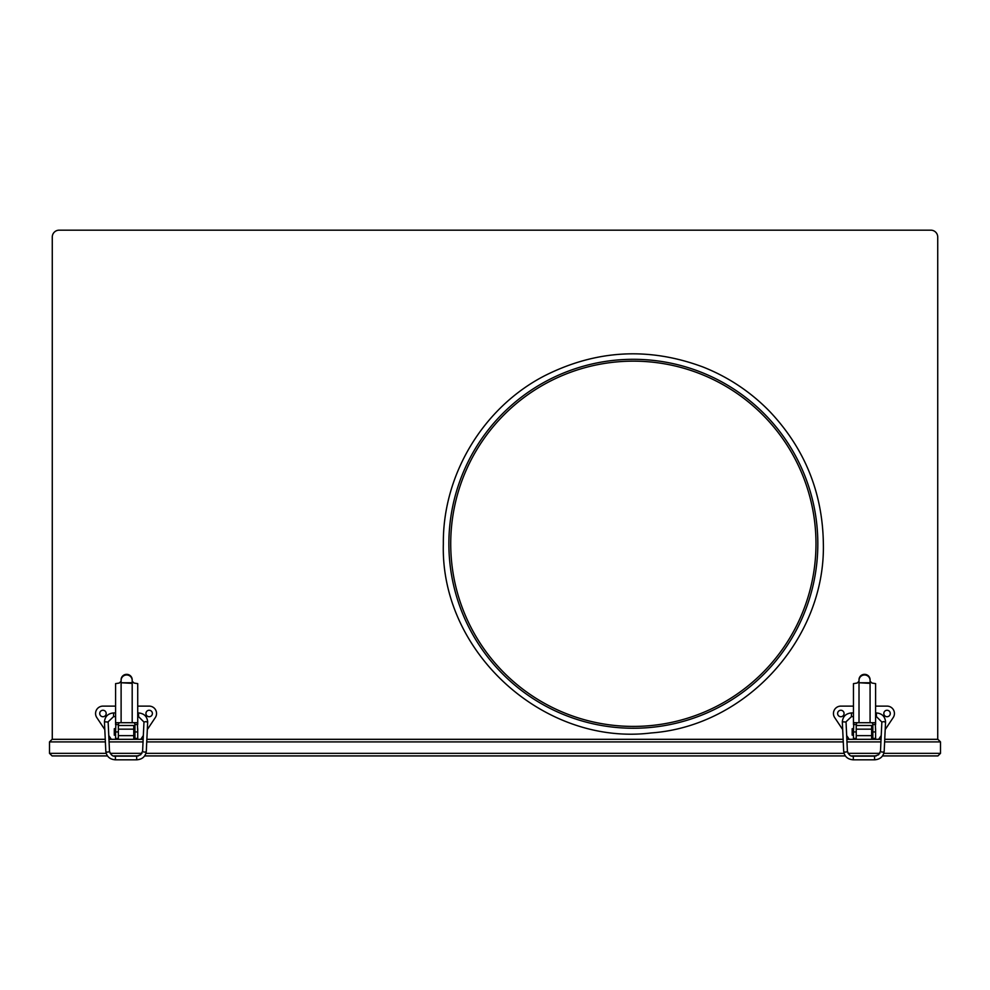 <?xml version="1.0" encoding="UTF-8"?>
<svg xmlns="http://www.w3.org/2000/svg" width="990" height="990" viewBox="0 0 990 990"><rect width="100%" height="100%" fill="white"/><g stroke="black" fill="none" stroke-linecap="round" stroke-linejoin="round"><path stroke-width="1.49" d="M817.827 543.782A184.474 184.474 0 0 1 633.353 728.256A184.474 184.474 0 0 1 448.878 543.782A184.474 184.474 0 0 1 633.353 359.308A184.474 184.474 0 0 1 817.827 543.782M450.722 543.782A182.63 182.63 0 0 1 633.353 361.152A182.63 182.63 0 0 1 815.983 543.782A182.63 182.63 0 0 1 633.353 726.413A182.63 182.63 0 0 1 450.722 543.782M107.452 755.927L52.086 755.927L49.5 753.341L49.5 741.906L52.086 739.32L105.249 739.32M108.937 739.32L118.355 739.32L118.355 735.632L133.761 735.632L133.761 729.172L118.355 729.172L118.355 735.632M133.761 735.632L133.761 739.32L143.179 739.32M146.867 739.32L843.134 739.32M846.821 739.32L856.239 739.32L856.239 735.632L871.646 735.632L871.646 729.172L856.239 729.172L856.239 735.632M871.646 735.632L871.646 739.32L881.063 739.32M884.751 739.32L937.914 739.32L940.5 741.906L937.914 739.32M52.272 739.32L52.272 237.068A6.893 6.893 0 0 1 59.165 230.175L930.835 230.175A6.893 6.893 0 0 1 937.728 237.068L937.728 739.32M883.835 753.341L940.5 753.341L937.914 755.927L940.5 753.341L940.5 741.906L884.639 741.906M937.914 755.927L882.548 755.927M876.249 755.927L851.635 755.927M845.336 755.927L144.664 755.927M138.365 755.927L113.751 755.927M106.165 753.341L49.5 753.341L52.086 755.927M52.086 739.32L49.5 741.906L105.361 741.906M137.721 735.174L137.721 728.714M134.949 729.172L133.761 729.172L133.761 725.484L118.355 725.484M134.949 734.704L133.761 734.704M115.583 735.174L114.296 735.174L114.296 728.714L115.583 728.714M149.168 710.263A3.23 3.23 0 0 0 145.938 713.493A3.23 3.23 0 0 0 149.168 716.723A3.23 3.23 0 0 0 152.386 713.493A3.23 3.23 0 0 0 149.168 710.263M102.948 710.263A3.23 3.23 0 0 0 99.718 713.493A3.23 3.23 0 0 0 102.948 716.723A3.23 3.23 0 0 0 106.177 713.493A3.23 3.23 0 0 0 102.948 710.263M115.583 706.118L102.948 706.118A7.376 7.376 0 0 0 96.81 717.589L104.792 729.556M108.764 735.508L111.301 739.32M140.815 739.32L143.352 735.508M147.324 729.556L155.306 717.589A7.376 7.376 0 0 0 149.168 706.118L137.721 706.118M133.761 739.32L118.355 739.32M121.114 683.372L121.114 722.712L132.19 722.712L132.19 682.754L121.114 682.754L132.19 683.372M121.114 722.712L115.904 722.712L115.583 731.944L118.355 731.944L118.355 724.185M115.583 724.21L115.583 683.632L119.171 683.051M119.06 722.712L118.355 724.556L115.583 724.556M121.114 681.207L119.27 683.051M115.583 731.944L115.583 738.404L118.355 738.404M137.721 731.944L137.721 738.404L134.949 738.404L134.949 731.944L137.721 731.944L137.4 722.712L132.19 722.712M134.133 683.051L137.721 683.632L137.721 724.21M134.949 724.197L134.244 722.712M134.034 683.051L132.19 681.207M137.721 724.556L134.949 724.556L134.949 731.944M121.114 682.754L121.114 679.734A5.532 5.396 -0 0 1 126.658 674.351A5.532 5.396 -0 0 1 132.19 679.734L132.19 682.754M132.19 680.365A5.532 5.396 180 0 0 126.658 674.97A5.532 5.396 180 0 0 121.114 680.365M875.606 735.174L875.606 728.714M872.846 729.172L871.646 729.172L871.646 725.484L856.239 725.484M872.846 734.704L871.646 734.704M853.467 735.174L852.18 735.174L852.18 728.714L853.467 728.714M887.052 710.263A3.23 3.23 0 0 0 883.823 713.493A3.23 3.23 0 0 0 887.052 716.723A3.23 3.23 0 0 0 890.282 713.493A3.23 3.23 0 0 0 887.052 710.263M840.832 710.263A3.23 3.23 0 0 0 837.614 713.493A3.23 3.23 0 0 0 840.832 716.723A3.23 3.23 0 0 0 844.062 713.493A3.23 3.23 0 0 0 840.832 710.263M853.467 706.118L840.832 706.118A7.376 7.376 0 0 0 834.694 717.589L842.676 729.556M846.648 735.508L849.185 739.32M878.699 739.32L881.236 735.508M885.209 729.556L893.19 717.589A7.376 7.376 0 0 0 887.052 706.118L875.606 706.118M871.646 739.32L856.239 739.32M859.011 683.372L859.011 722.712L870.074 722.712L870.074 682.754L859.011 682.754L870.074 683.372M859.011 722.712L853.788 722.712L853.467 731.944L856.239 731.944L856.239 724.185M853.467 724.21L853.467 683.632L857.068 683.051M856.944 722.712L856.239 724.556L853.467 724.556M859.011 681.207L857.167 683.051M853.467 731.944L853.467 738.404L856.239 738.404M875.606 731.944L875.606 738.404L872.846 738.404L872.846 731.944L875.606 731.944L875.296 722.712L870.074 722.712M872.017 683.051L875.606 683.632L875.606 724.21M872.846 724.197L872.14 722.712M871.918 683.051L870.074 681.207M875.606 724.556L872.846 724.556L872.846 731.944M859.011 682.754L859.011 679.734A5.532 5.396 -0 0 1 864.542 674.351A5.532 5.396 -0 0 1 870.074 679.734L870.074 682.754M870.074 680.365A5.532 5.396 180 0 0 864.542 674.97A5.532 5.396 180 0 0 859.011 680.365M880.939 741.906L846.945 741.906M843.257 741.906L146.743 741.906M143.055 741.906L109.061 741.906M110.162 753.341L141.954 753.341M145.951 753.341L844.049 753.341M848.046 753.341L879.838 753.341M136.694 759.639L136.694 756.137L140.716 754.751L142.609 751.175A1.844 0.792 -177.2 0 1 142.609 751.175A1.844 0.792 -177.2 0 0 144.429 752.054A1.844 0.792 -177.2 0 0 146.297 751.348A1.844 0.792 -177.2 0 1 146.297 751.348L147.659 722.193L145.839 721.623L143.971 722.032L142.609 751.175M147.659 722.193L147.671 721.809C147.114 716.413 144.07 713.456 138.538 712.936L138.538 716.624L137.721 716.624M115.583 712.936L113.578 712.936L113.578 716.624L108.133 721.809L109.506 751.175A1.844 0.792 -2.8 0 0 109.506 751.175C110.793 754.962 112.773 756.62 115.422 756.137L115.422 759.639M113.578 712.936C108.034 713.456 105.002 716.413 104.445 721.809L108.145 722.032M104.457 722.193L105.819 751.348A1.844 0.792 -2.8 0 0 105.819 751.348A1.844 0.792 -2.8 0 0 107.687 752.054A1.844 0.792 -2.8 0 0 109.506 751.187M874.578 759.639L874.578 756.137L878.6 754.751L880.494 751.175A1.844 0.792 -177.2 0 1 880.494 751.175A1.844 0.792 -177.2 0 0 882.313 752.054A1.844 0.792 -177.2 0 0 884.181 751.348A1.844 0.792 -177.2 0 1 884.181 751.348L885.543 722.193L883.736 721.623L881.855 722.032L880.494 751.175M885.543 722.193L885.555 721.809C884.998 716.413 881.966 713.456 876.422 712.936L876.422 716.624L875.606 716.624M853.467 712.936L851.462 712.936L851.462 716.624L846.029 721.809L847.39 751.175A1.844 0.792 -2.8 0 0 847.39 751.175C848.678 754.962 850.658 756.62 853.306 756.137L853.306 759.639M851.462 712.936C845.93 713.456 842.886 716.413 842.329 721.809L846.029 722.032M842.341 722.193L843.703 751.348A1.844 0.792 -2.8 0 0 843.703 751.348A1.844 0.792 -2.8 0 0 845.571 752.054A1.844 0.792 -2.8 0 0 847.39 751.187M443.347 543.782C440.166 651.927 543.857 746.299 651.234 732.947C746.039 726.103 825.474 638.822 823.358 543.782C825.474 638.822 746.039 726.103 651.234 732.947C543.857 746.299 440.166 651.927 443.347 543.782C442.654 474.804 483.157 407.534 544.451 375.854C596.116 349.755 649.069 346.846 703.296 367.117C728.615 377.215 750.791 392.028 769.799 411.555C804.796 448.68 822.653 492.76 823.358 543.782C822.653 492.76 804.796 448.68 769.799 411.555C750.791 392.028 728.615 377.215 703.296 367.117C649.069 346.846 596.116 349.755 544.451 375.854C483.157 407.534 442.654 474.804 443.347 543.782M105.819 751.348C106.611 756.558 109.803 759.38 115.422 759.825L136.694 759.825C142.3 759.38 145.505 756.558 146.297 751.348M138.538 716.624L143.971 722.032M115.583 716.624L113.578 716.624M138.538 712.936L137.721 712.936M136.694 756.137L115.422 756.137M843.703 751.348C844.495 756.558 847.7 759.38 853.306 759.825L874.578 759.825C880.197 759.38 883.389 756.558 884.181 751.348M876.422 716.624L881.855 722.032M853.467 716.624L851.462 716.624M876.422 712.936L875.606 712.936M874.578 756.137L853.306 756.137"/></g></svg>
